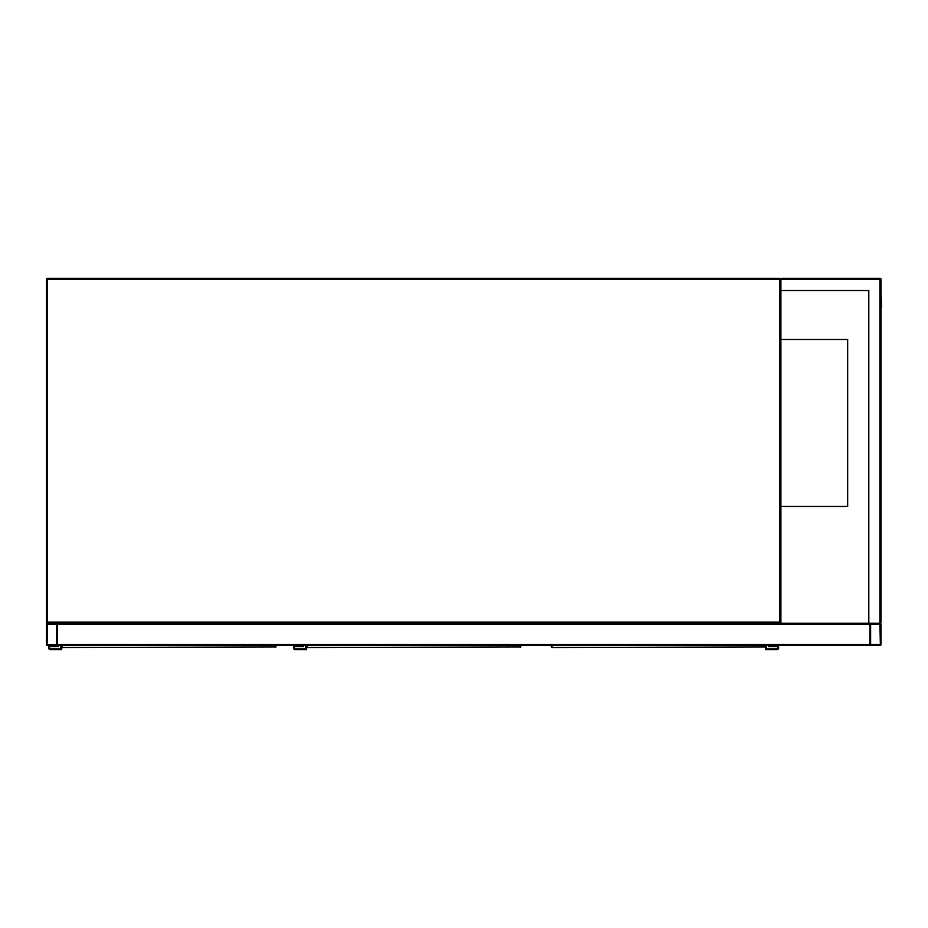 <?xml version="1.0" encoding="UTF-8"?>
<svg xmlns="http://www.w3.org/2000/svg" width="928" height="928" viewBox="0 0 928 928"><rect width="100%" height="100%" fill="white"/><g stroke="black" fill="none" stroke-linecap="round" stroke-linejoin="round"><path stroke-width="1.39" d="M868.805 290.534L780.889 290.534L780.889 622.166L779.775 622.166L779.775 279.409L47.514 279.409L47.514 622.166L779.775 622.166L779.775 623.28L47.514 623.28A1.114 1.114 0 0 1 46.4 622.166L46.4 279.409A1.114 1.114 0 0 1 47.514 278.296L779.775 278.296A1.114 1.114 0 0 1 780.889 279.409L782.002 278.296L879.93 278.296A1.114 1.114 0 0 1 881.043 279.409L881.043 622.166L879.93 623.28L871.032 623.28A1.114 1.114 0 0 0 869.919 624.393L869.919 645.54L57.524 645.54L57.524 624.393A1.114 1.114 0 0 0 56.411 623.28L47.514 623.28A1.114 1.114 0 0 0 46.4 624.393L46.4 644.426A1.114 1.114 0 0 0 47.514 645.54L56.411 645.54A1.114 1.114 0 0 0 57.524 644.426L57.524 623.28L868.805 623.28L868.805 290.534L781.446 290.534M779.775 623.28A1.114 1.114 0 0 0 780.889 622.166A1.114 1.114 0 0 1 779.775 623.28M780.889 506.433L847.658 506.433L847.658 339.497L780.889 339.497M56.411 644.844L56.828 624.393L47.514 623.976L47.096 644.426L56.411 644.844M869.919 623.28L869.919 644.426A1.114 1.114 0 0 0 871.032 645.54L879.93 645.54A1.114 1.114 0 0 0 881.043 644.426L881.043 624.393A1.114 1.114 0 0 0 879.93 623.28L868.805 623.28M870.615 644.426L880.347 644.426L879.93 623.976L870.615 624.393L870.615 644.426M780.889 290.534L780.889 279.409A1.114 1.114 0 0 0 779.775 278.296L779.775 279.409L782.002 278.296M879.93 278.296L879.93 623.28L881.043 622.166M881.043 307.226L881.043 606.587M881.043 294.988L881.6 307.226M796.746 645.54L854.062 645.54M62.257 645.54L62.304 647.512L275.883 646.955M61.747 646.955L61.7 649.704L50.576 649.704A1.949 1.949 0 0 1 48.627 647.756A1.949 1.949 0 0 1 50.576 645.818L57.803 645.54M275.929 646.375L275.871 647.048M60.865 645.54L60.865 648.869L50.576 648.869A1.114 1.114 0 0 1 49.462 647.756A1.114 1.114 0 0 1 50.576 646.654L58.638 646.654L58.638 645.54M50.576 648.869A1.114 1.114 0 0 1 49.462 647.756A1.114 1.114 0 0 1 50.576 646.654M61.7 649.704L50.576 649.704M50.576 645.818L57.803 645.818M307.087 645.54L307.133 647.512L520.712 646.955M306.576 646.955L306.53 649.704L295.406 649.704A1.949 1.949 0 0 1 293.457 647.756A1.949 1.949 0 0 1 295.406 645.818L302.632 645.54M306.53 646.375L306.53 645.54M520.759 646.375L520.701 647.048M305.695 645.54L305.695 648.869L295.406 648.869A1.114 1.114 0 0 1 294.292 647.756A1.114 1.114 0 0 1 295.406 646.654L303.468 646.654L303.468 645.54M295.406 648.869A1.114 1.114 0 0 1 294.292 647.756A1.114 1.114 0 0 1 295.406 646.654M306.53 649.704L295.406 649.704M295.406 645.818L302.632 645.818M551.916 645.54L551.951 647.512L765.542 646.955M551.406 646.955L551.36 646.375M765.588 645.54L765.53 647.048M766.424 645.54L766.424 648.869L776.713 648.869A1.114 1.114 0 0 0 777.826 647.756A1.114 1.114 0 0 0 776.713 646.654L768.639 646.654L768.639 645.54M765.588 646.375L765.588 649.704L776.713 649.704A1.949 1.949 0 0 0 778.662 647.756A1.949 1.949 0 0 0 776.713 645.818L769.474 645.54M776.713 645.818L769.474 645.818M765.588 649.704L776.713 649.704M776.713 648.869A1.114 1.114 0 0 0 777.826 647.756A1.114 1.114 0 0 0 776.713 646.654M47.514 279.409L47.514 278.296A1.114 1.114 0 0 0 46.4 279.409L47.514 279.409M47.514 623.28L47.514 622.166L46.4 622.166M869.919 644.426L57.524 644.426M869.919 624.393L57.524 624.393M881.043 279.409L780.889 279.409M275.372 647.338L275.372 645.54M520.202 647.338L520.202 645.54M765.032 647.338L765.032 645.54"/></g></svg>
